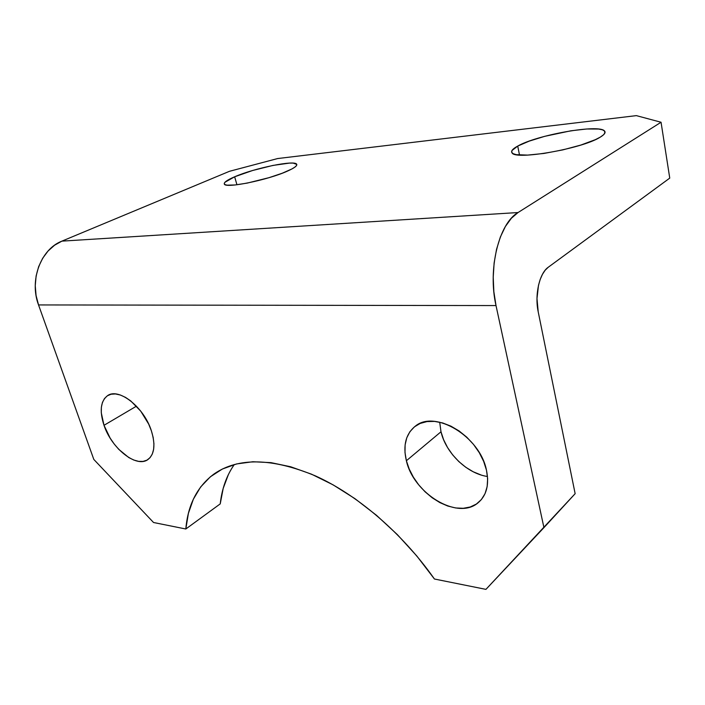 <?xml version="1.0" encoding="UTF-8"?>
<svg xmlns="http://www.w3.org/2000/svg" width="705" height="705" viewBox="0 0 705 705"><rect width="100%" height="100%" fill="white"/><g stroke="black" fill="none" stroke-linecap="round" stroke-linejoin="round"><path stroke-width="1.06" d="M406.38 460.744C402.811 445.463 405.789 433.945 415.289 426.19C434.712 409.482 479.885 436.298 486.459 470.12L483.63 461.326L479.277 452.663L473.566 444.485L466.745 437.153L459.105 430.966L450.962 426.173L442.669 422.947L434.562 421.405L426.966 421.581L420.162 423.441L414.399 426.877L409.887 431.733L406.767 437.805L405.119 444.846L404.996 452.584L406.38 460.744L409.2 469.019L413.359 477.144L418.7 484.811L425.044 491.773L432.165 497.765L439.823 502.577L447.745 506.023L455.65 507.961L463.255 508.296L470.253 506.983L476.386 504.049L481.383 499.563L485.022 493.694L487.146 486.644L487.64 478.677L486.459 470.12C489.42 484.82 486.521 495.791 477.761 503.053C457.228 520.369 413.491 493.341 406.38 460.744L440.995 431.768L406.38 460.744M439.7 422.189L440.995 431.768C445.807 452.98 467.062 473.645 487.49 476.492M104.005 425.309C99.414 411.086 100.551 401.242 107.416 395.761C118.493 387.186 144.023 407.155 151.399 430.861L148.667 424.075L140.771 411.191L130.786 400.96L125.516 397.382L120.344 395.012L115.47 393.954L111.099 394.218L107.389 395.778L104.472 398.554L102.445 402.44L101.37 407.252L101.291 412.813L104.005 425.309L110.139 438.105L114.228 444.044L118.801 449.385L128.768 457.545L133.8 460.048L138.621 461.361L143.044 461.405L146.904 460.171L150.033 457.686L152.306 454.029L153.628 449.323L153.928 443.745L153.179 437.505L151.399 430.861C155.638 444.82 154.474 454.39 147.918 459.554C136.453 468.261 111.566 448.433 104.005 425.309L136.462 406.168L104.005 425.309M287.596 171.042C268.173 179.978 225.036 188.755 224.331 184.058C223.714 182.428 227.16 180.004 234.659 176.779L236.942 184.772L234.659 176.779L224.921 182.287L224.216 183.608L224.913 184.578L227.001 185.151L235.082 184.974L247.314 183.08L269.019 177.669L282.22 173.236L291.861 168.98L294.866 167.138L296.505 165.587L296.743 164.371L293.148 163.111L289.482 163.102L272.976 165.419L252.601 170.504L234.659 176.779C254.47 168.107 294.857 159.832 296.664 164.23C297.475 165.693 294.452 167.957 287.596 171.042M600.299 137.123C582.577 148.649 515.381 160.405 512.086 152.932C510.676 151.196 512.553 148.905 517.726 146.076L519.506 155.047L517.726 146.076L512.015 150.491L511.68 152.28L513.125 153.69L516.333 154.659L527.613 155.1L543.96 153.443L562.801 149.892L580.938 145.027L595.302 139.687L600.299 137.123L603.568 134.77L605.005 132.716L604.599 131.042L602.414 129.808L598.563 129.041L586.666 128.989L570.821 130.813L544.709 136.329L529.199 141.132L517.726 146.076C536.699 135.043 598.686 123.913 604.467 130.91C605.992 132.425 604.599 134.505 600.299 137.123M234.289 464.533C226.587 475.593 221.908 488.715 220.233 503.881L185.82 528.997C187.874 504.718 197.347 486.327 214.241 473.83C238.361 457.298 271.998 457.95 315.17 475.787C356.862 494.505 402.053 532.865 434.439 579.016L485.939 589.371L434.439 579.016L416.814 555.998L397.338 534.601L376.532 515.337L354.932 498.647L333.086 484.846L311.504 474.183L290.68 466.772L271.028 462.647L252.91 461.74L236.624 463.934L222.383 469.019L210.372 476.783L200.669 486.943L193.346 499.228L188.402 513.337L185.82 528.997L153.54 522.502L93.809 459.422L38.537 304.939L496.012 305.565L543.943 527.631L485.939 589.371L575.148 493.685L538.215 311.874L536.99 298.559L538.488 285.322L540.197 279.418L542.462 274.315L545.176 270.209L548.234 267.257L669.75 178.109L661.052 122.247L518.043 212.54L61.908 241.136L229.486 171.297L277.647 158.546L636.342 115.629L661.052 122.247L518.043 212.54L511.363 218.259L505.379 226.499L500.365 236.995L496.549 249.306L494.126 262.93L493.218 277.268L493.852 291.694L496.012 305.565L543.943 527.631L575.148 493.685L538.215 311.874C534.513 294.796 539.466 273.179 548.234 267.257L669.75 178.109L661.052 122.247L636.342 115.629L277.647 158.546L229.486 171.297L61.908 241.136L54.576 245.217L48.081 250.989L42.679 258.242L38.634 266.684L36.122 275.972L35.25 285.719L36.07 295.51L38.537 304.939L93.809 459.422L153.54 522.502L185.82 528.997L220.233 503.881L223.185 488.406L228.446 474.395M480.995 474.959L473.24 471.786L465.776 467.274L458.858 461.599L452.725 454.954L447.587 447.596L443.63 439.779L440.995 431.768M518.043 212.54L61.908 241.136C40.846 249.129 29.099 280.238 38.537 304.939L496.012 305.565C487.587 269.169 498.911 223.353 518.043 212.54M107.416 395.761L108.614 395.082M604.467 130.91L604.855 133.122M296.664 164.23L296.823 164.803M477.761 503.053L481.4 499.545"/></g></svg>
